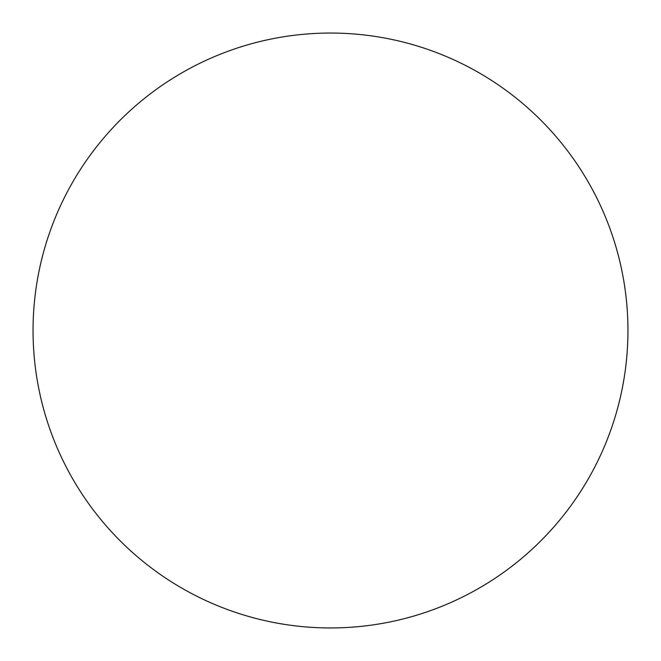 <?xml version="1.0" encoding="UTF-8"?>
<svg xmlns="http://www.w3.org/2000/svg" width="661" height="661" viewBox="0 0 661 661"><rect width="100%" height="100%" fill="white"/><g stroke="black" fill="none" stroke-linecap="round" stroke-linejoin="round"><path stroke-width="0.99" d="M330.5 33.05A297.45 297.45 0 0 1 627.95 330.5A297.45 297.45 0 0 1 330.5 627.95A297.45 297.45 0 0 1 33.05 330.5A297.45 297.45 0 0 1 330.5 33.05"/></g></svg>
